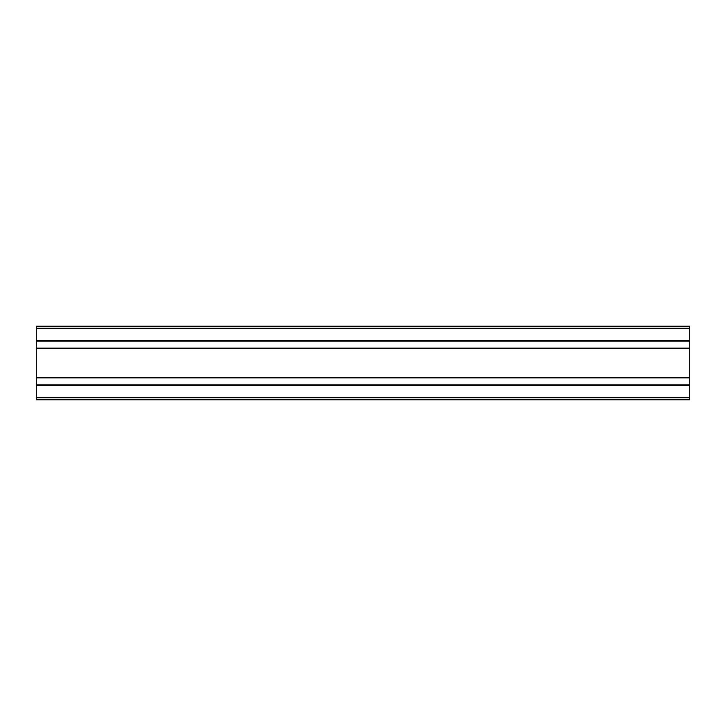 <?xml version="1.0" encoding="UTF-8"?>
<svg xmlns="http://www.w3.org/2000/svg" width="726" height="726" viewBox="0 0 726 726"><rect width="100%" height="100%" fill="white"/><g stroke="black" fill="none" stroke-linecap="round" stroke-linejoin="round"><path stroke-width="1.09" d="M36.3 399.754L689.7 399.754L689.7 384.844L36.3 384.844L36.3 399.754M36.3 384.853L689.7 384.853M36.3 348.099L36.3 384.844M36.3 377.91L689.7 377.91L689.7 384.844M689.7 348.099L689.7 377.91M36.3 348.09L689.7 348.09L689.7 341.156L36.3 341.156L36.3 348.09M36.3 326.246L689.7 326.246L36.3 326.246L36.3 341.147M689.7 326.246L689.7 341.147M36.3 397.712L689.7 397.712M36.3 385.098L689.7 385.098M36.3 377.656L689.7 377.656M36.3 348.335L689.7 348.335M36.3 340.902L689.7 340.902M36.3 328.288L689.7 328.288"/></g></svg>
